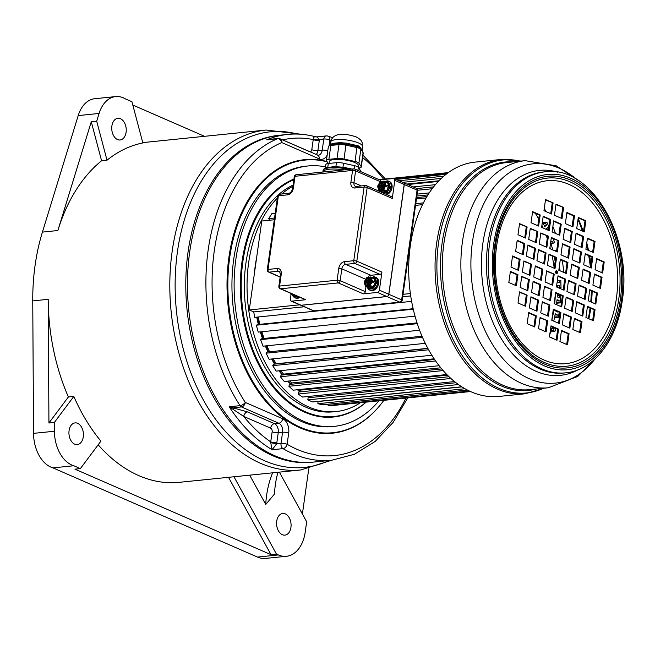 <?xml version="1.0" encoding="UTF-8"?>
<svg xmlns="http://www.w3.org/2000/svg" width="655" height="655" viewBox="0 0 655 655"><rect width="100%" height="100%" fill="white"/><g stroke="black" fill="none" stroke-linecap="round" stroke-linejoin="round"><path stroke-width="0.98" d="M98.168 444.802A170.84 112.906 84.2 0 0 138.893 475.661A170.84 112.906 84.2 0 0 179.143 482.342L300.751 469.962L331.692 460.236M274.674 455.675A164.29 108.583 84.2 0 0 313.377 462.094A164.29 108.583 -95.8 0 1 189.696 251.962A164.29 108.583 84.2 0 1 280.103 135.2A164.29 108.583 84.2 0 0 187.477 280.52A164.29 108.583 84.2 0 0 274.674 455.675M301.365 134.291L266.151 130.042L144.542 142.422A170.84 112.906 84.2 0 0 142.741 142.626M142.831 142.946A170.84 112.906 84.2 0 0 107.011 160.205L96.703 121.191L99.077 113.462A32.717 21.623 -95.8 0 1 115.673 96.588A32.717 21.623 -95.8 0 1 125.383 98.889L131.942 101.746L142.831 142.946M101.582 160.753L91.274 121.748L57.869 230.527A170.84 112.906 84.2 0 1 101.582 160.753L107.011 160.205M57.869 230.527L42.419 232.099A170.84 112.906 84.2 0 0 32.75 300.899L33.544 433.364L54.414 431.244A32.717 21.623 84.2 0 0 73.827 465.746L80.385 468.603L100.919 441.118A170.84 112.906 84.2 0 1 73.81 396.414L54.365 422.45L54.414 431.244M68.382 396.971L48.937 422.999L48.2 299.327A170.84 112.906 84.2 0 0 68.382 396.971L73.81 396.414M228.513 477.315L271.039 554.67L74.957 469.16L80.385 468.603M132.809 105.046L204.516 136.314M308.767 468.726L302.397 514.019M233.941 476.758L276.467 554.122L278.375 554.949A34.166 22.581 84.2 0 0 286.423 556.292A34.166 22.581 84.2 0 0 305.222 532.007L306.663 521.773L279.382 472.132M271.039 554.67L276.467 554.122M74.711 444.164A10.906 7.205 -95.8 0 1 68.931 432.537A10.906 7.205 -95.8 0 1 75.071 422.893A10.906 7.205 -95.8 0 1 77.642 423.318A10.906 7.205 -95.8 0 1 83.431 434.945A10.906 7.205 -95.8 0 1 77.282 444.589A10.906 7.205 -95.8 0 1 74.711 444.164M249.678 475.162L265.75 504.448L274.453 494.099A194.625 123.009 -139.9 0 1 277.957 472.28M290.935 527.398A10.906 7.205 -95.8 0 1 284.933 535.143A10.906 7.205 -95.8 0 1 276.721 521.2A10.906 7.205 -95.8 0 1 282.723 513.446A10.906 7.205 -95.8 0 1 290.935 527.398M286.423 556.292L265.545 558.412A34.166 22.581 84.2 0 1 257.497 557.077L52.949 467.875A32.717 21.623 -95.8 0 1 33.544 433.364M73.827 465.746L52.949 467.875M42.419 232.099L78.207 115.583A32.717 21.623 -95.8 0 1 94.803 98.709L115.673 96.588M48.937 422.999L54.365 422.45M111.882 126.03A10.906 7.205 -95.8 0 1 117.884 118.285A10.906 7.205 -95.8 0 1 126.096 132.228A10.906 7.205 -95.8 0 1 120.094 139.982A10.906 7.205 -95.8 0 1 111.882 126.03M91.274 121.748L96.703 121.191M272.611 472.82A194.625 123.009 -139.9 0 0 265.75 504.448M309.766 396.791A106.135 70.142 -95.8 0 1 308.939 396.406M300.317 391.42A106.135 70.142 -95.8 0 1 297.902 389.692M291.344 384.182A106.135 70.142 -95.8 0 1 288.192 381.071M282.788 374.93A106.135 70.142 -95.8 0 1 279.595 370.746M275.125 364.065A106.135 70.142 -95.8 0 1 272.128 358.94M268.509 351.866A106.135 70.142 -95.8 0 1 265.865 345.889M263.064 338.561A106.135 70.142 -95.8 0 1 260.886 331.839M258.881 324.421A106.135 70.142 -95.8 0 1 257.276 317.085M256.629 257.685A106.135 70.142 84.2 0 0 255.27 265.676A106.135 70.142 -95.8 0 0 254.353 273.856M309.725 397.077A106.135 70.142 -95.8 0 1 308.399 396.463M300.227 391.78A106.135 70.142 -95.8 0 1 297.362 389.75M290.861 384.297A106.135 70.142 -95.8 0 1 287.651 381.128M282.248 374.988A106.135 70.142 -95.8 0 1 279.055 370.804M274.584 364.123A106.135 70.142 -95.8 0 1 271.588 358.997M267.969 351.915A106.135 70.142 -95.8 0 1 265.324 345.938M262.524 338.619A106.135 70.142 -95.8 0 1 260.346 331.897M258.34 324.479A106.135 70.142 -95.8 0 1 256.735 317.135M292.924 186.249A116.312 76.872 84.2 0 0 281.683 194.019M277.352 198.088A116.312 76.872 84.2 0 0 248.638 262.778A116.312 76.872 -95.8 0 0 336.203 411.545A116.312 76.872 -95.8 0 0 360.381 402.76M293.088 185.078A116.312 76.872 84.2 0 0 278.752 194.486M278.015 195.141A116.312 76.872 84.2 0 0 245.928 263.056A116.312 76.872 -95.8 0 0 333.485 411.823L336.203 411.545M293.841 179.716A121.044 79.992 84.2 0 0 242.849 261.713A121.044 79.992 -95.8 0 0 333.968 416.523A121.044 79.992 -95.8 0 0 366.022 402.186M325.51 166.886A130.853 86.476 84.2 0 0 307.915 165.977A130.853 86.476 84.2 0 0 235.906 258.979A130.853 86.476 -95.8 0 0 334.418 426.339A130.853 86.476 -95.8 0 0 378.885 400.876M307.915 165.977L305.746 166.198A130.853 86.476 84.2 0 0 233.737 259.2A130.853 86.476 -95.8 0 0 332.249 426.561L334.418 426.339M327.23 161.859A137.034 90.562 84.2 0 0 305.115 160.057A137.034 90.562 84.2 0 0 229.717 257.448A137.034 90.562 -95.8 0 0 332.871 432.709A137.034 90.562 -95.8 0 0 383.846 400.369M327.181 154.998A11.634 7.688 -95.8 0 1 319.19 158.862L281.822 142.569A4.364 3.07 -66.4 0 0 280.307 138.901L280.307 138.901A4.364 4.364 0 0 0 278.121 138.565L271.35 139.122A4.364 0.499 -80.2 0 0 271.358 139.253M247.582 411.93L274.486 423.67A4.364 3.07 113.6 0 0 270.638 428.165L243.734 416.433A159.935 105.701 84.2 0 0 270.728 441.855L270.679 442.403A4.364 0.786 -166.9 0 0 276.631 443.795L272.152 449.731A164.29 108.583 84.2 0 1 229.193 406.755L247.582 411.93A4.364 3.07 113.6 0 0 243.734 416.433L229.193 406.755L240.049 405.65A4.364 2.882 84.2 0 0 241.458 406.927A4.364 3.07 113.6 0 0 245.298 402.432L282.665 418.725A11.634 7.688 -95.8 0 1 288.683 433.143L287.119 444.262A4.364 2.947 120.5 0 1 283.009 448.626A164.29 108.583 84.2 0 0 331.831 460.219L311.714 462.266A164.29 108.583 -95.8 0 1 273.012 455.847A164.29 108.583 -95.8 0 1 185.815 280.684A164.29 108.583 -95.8 0 1 278.44 135.364L287.701 134.422A164.29 108.583 84.2 0 0 266.708 139.81L277.564 138.704A164.29 108.583 84.2 0 0 208.151 250.087A164.29 108.583 84.2 0 0 240.049 405.65A4.364 2.006 -33 0 0 245.298 402.432A159.935 105.701 84.2 0 1 281.822 142.569A4.364 3.209 -112.8 0 0 277.564 138.704A4.364 2.882 -95.8 0 1 278.121 138.565M405.912 398.125A159.935 105.701 84.2 0 1 287.119 444.262A4.364 1.138 -172 0 0 281.02 443.353L276.631 443.795L276.828 442.764A4.364 1.138 -172 0 1 270.728 441.855L272.144 431.776A4.364 1.138 -172 0 0 278.244 432.677L276.828 442.764M270.679 442.403L272.152 449.731L283.009 448.626A4.364 2.882 -95.8 0 1 281.02 443.353L282.583 432.234A7.271 4.806 -95.8 0 0 278.825 423.228L241.458 406.927L233.958 407.688A4.364 0.499 99.8 0 0 233.352 409.481M316.095 137.108C314.621 136.281 313.696 136.944 313.311 139.097L311.788 149.676A2.907 1.924 -95.8 0 1 309.504 151.632L282.6 139.9A159.935 105.701 84.2 0 1 313.205 139.597A4.364 1.138 -172 0 0 319.304 140.506L317.888 150.584A7.271 4.806 -95.8 0 1 316.177 154.547M272.415 139.147L271.35 139.122M313.311 139.097A4.364 1.482 -177.4 0 0 319.403 139.482L316.971 136.87L315.407 136.748C306.163 134.267 296.928 133.497 287.701 134.422M332.707 137.648L327.852 136.084A4.364 3.16 106.2 0 0 326.943 136.003A4.364 2.882 84.2 0 0 326.19 135.929A4.364 2.882 84.2 0 0 323.791 139.032L319.403 139.482L319.304 140.506M331.07 140.293A159.935 105.701 84.2 0 0 329.891 139.941A4.364 1.138 -172 0 0 323.791 139.032L322.227 150.142A7.271 4.806 -95.8 0 1 318.232 155.309L280.307 138.901M304.215 306.777L253.755 311.911L249.277 309.962L299.736 304.821M403.03 294.308L410.374 293.563M249.277 309.962L261.779 221.022L274.306 219.752M422.508 204.663L415.532 205.375M410.718 295.937L402.686 296.756M411.635 301.365L254.664 317.348L253.755 311.911M259.855 324.323A104.685 69.184 -95.8 0 1 258.242 316.987M413.158 308.718L257.71 324.544L256.359 325.199L413.272 309.226M415.033 316.152L258.201 332.118L256.359 325.199M264.088 338.455A104.685 69.184 -95.8 0 1 261.885 331.741M417.055 322.89L261.853 338.684L260.592 339.626L417.309 323.676M419.626 330.235L263.032 346.176L260.592 339.626M269.598 351.751A104.685 69.184 -95.8 0 1 266.912 345.774M422.033 336.236L267.224 351.997L266.077 353.201L422.483 337.284M425.283 343.351L269.074 359.251L266.077 353.201M427.846 348.329L276.205 363.771A104.685 69.184 -95.8 0 1 273.266 358.825M427.944 348.509L273.708 364.213L272.701 365.662L428.64 349.786M431.858 355.247L276.205 371.098L272.701 365.662M434.142 358.801L283.599 374.128A104.685 69.184 -95.8 0 1 280.872 370.615M283.206 374.889L283.599 374.128M434.601 359.48L281.2 375.094L280.348 376.756L435.616 360.954M439.128 365.711L284.278 381.472L280.348 376.756M440.799 367.799L291.794 382.962A104.685 69.184 -95.8 0 1 289.69 380.923M291.319 384.248L291.794 382.962M441.748 368.937L289.543 384.436L288.863 386.278L443.157 370.574M446.833 374.537L293.145 390.183L288.863 386.278M447.447 375.159L300.637 390.102A104.685 69.184 -95.8 0 1 299.785 389.504M300.203 391.878L300.637 390.102M449.052 376.731L298.574 392.042L298.082 394.04L450.935 378.484M454.562 381.587L302.635 397.053L298.082 394.04M309.643 397.626L309.831 396.316M456.011 382.733L308.112 397.781L307.817 399.886L458.467 384.55M461.742 386.769L312.558 401.949L307.817 399.886M461.939 386.884L317.986 401.54L317.896 403.709L465.009 388.734M467.457 390.052L322.719 404.782L317.896 403.709M469.463 391.035L328.106 405.429L328.049 404.241M470.454 391.502L332.928 405.494L328.106 405.429M470.56 391.543L338.25 404.954M551.125 337.693L551.322 337.194L550.225 337.3M551.322 337.194L552.419 338.258M555.776 328.392L554.924 331.479L553.565 330.505L554.105 328.556L552.165 327.156A104.685 69.184 -95.8 0 1 549.75 334.648M554.105 328.556L551.682 328.802M553.565 330.505L551.068 330.759M554.924 331.479L550.691 331.913M559.231 312.206L558.347 317.544L556.922 316.848L557.266 314.785L555.235 313.786A104.685 69.184 -95.8 0 1 553.729 321.13M557.266 314.785L555.014 315.014M556.922 316.848L554.613 317.085M558.347 317.544L554.441 317.945M555.751 310.683A104.685 69.184 84.2 0 1 555.694 311.043L557.724 312.034L557.798 311.575M556.537 304.665A104.685 69.184 84.2 0 0 556.996 299.744L559.075 300.317L556.938 300.539M275.853 208.724L275.911 208.315M269.762 220.211L268.673 218.623L271.89 213.636L275.206 213.301M535.332 213.293A101.779 67.26 -95.8 0 1 538.737 219.122M541.898 225.345A101.779 67.26 -95.8 0 1 543.126 228.022M546.286 235.767A101.779 67.26 -95.8 0 1 547.244 238.436M549.979 247.172A101.779 67.26 -95.8 0 1 550.454 248.916M552.149 256.023A101.779 67.26 -95.8 0 1 554.22 268.124M555.342 294.856A101.779 67.26 -95.8 0 1 554.646 303.838M553.852 309.856A101.779 67.26 -95.8 0 1 551.821 320.303M542.414 221.685A104.685 69.184 -95.8 0 1 544.739 226.63L546.466 225.091L545.648 223.199L546.851 222.119L548.882 226.81M548.522 229.381L547.555 227.621L545.836 229.16A104.685 69.184 -95.8 0 1 545.852 229.209M551.15 238.846L551.469 238.027M553.287 238.821L554.449 242.473L553.139 243.275L552.501 241.245L550.65 242.375M550.642 242.448A104.685 69.184 -95.8 0 1 552.722 249.907M555.178 250.971L556.496 250.169L556.644 250.857M554.318 256.965A104.685 69.184 -95.8 0 1 555.162 261.451M559.427 265.774L560.033 270.793M557.282 281.069A104.685 69.184 -95.8 0 1 557.331 282.403L559.419 282.542L559.362 280.373L560.819 280.471L561.016 287.717L559.558 287.619L559.501 285.441L557.413 285.302A104.685 69.184 -95.8 0 1 557.438 287.357M557.34 293.677A104.685 69.184 -95.8 0 1 557.192 296.895L559.264 297.468L559.411 295.331L560.868 295.732L560.385 302.856L558.936 302.454L559.075 300.317M423.4 202.878L415.769 203.648M274.543 218.025L268.673 218.623M426.094 197.941L416.433 198.923M426.921 196.541L416.621 197.589M427.936 194.903L416.842 196.033M429.238 192.889L417.112 194.117M432.144 188.763L417.628 190.237M433.602 186.871L416.826 188.575M435.411 184.661L413.223 186.921M438.285 181.443L407.787 184.546M438.924 180.78L406.665 184.063M441.323 178.406L402.71 182.336M443.771 176.187L399.059 180.739M446.039 174.328L396.021 179.413M447.488 173.215L394.22 178.635M448.298 172.617L379.163 179.658M546.466 225.091L544.149 225.328M545.648 223.199L543.273 223.445M546.851 222.119L542.831 222.528M548.374 229.512L546.892 229.668M551.641 238.551L551.183 238.6M553.139 243.275L550.961 243.496M555.112 250.685L554.621 250.734M556.496 250.169L553.933 250.431M555.669 257.833L554.515 257.947M559.362 280.373L557.348 280.577M561.016 287.717L558.78 287.938M559.558 287.619L558.322 287.741M559.501 285.441L557.421 285.654M559.411 295.331L557.258 295.552M560.385 302.856L556.693 303.232M558.936 302.454L556.742 302.684M590.736 308.243A112.971 74.662 84.2 0 1 590.728 308.317A112.971 74.662 -95.8 0 1 588.878 318.764M591.457 302.192A112.971 74.662 84.2 0 0 592.185 291.18M590.925 264.505A112.971 74.662 84.2 0 0 589.631 256.015M588.534 250.406A112.971 74.662 84.2 0 0 586.765 242.964M583.261 231.42A112.971 74.662 84.2 0 0 578.136 218.516M588.329 318.526A116.606 77.061 -95.8 0 0 589.836 309.676A116.606 77.061 84.2 0 0 590.065 307.956M590.736 301.881A116.606 77.061 84.2 0 0 591.383 290.828M590.417 267.69A116.606 77.061 84.2 0 0 588.689 255.606M587.592 249.997A116.606 77.061 84.2 0 0 586.462 245.068M582.385 231.035A116.606 77.061 84.2 0 0 577.988 219.581M498.963 396.439A117.769 77.83 -95.8 0 1 410.308 245.813A117.769 77.83 -95.8 0 1 475.112 162.112L501.468 159.435A117.769 77.83 84.2 0 0 436.664 243.136A117.769 77.83 84.2 0 0 525.318 393.761L498.963 396.439M544.28 208.429A116.606 77.061 -95.8 0 1 546.008 211.581M552.885 226.483A116.606 77.061 -95.8 0 1 555.432 233.385M557.765 240.77A116.606 77.061 -95.8 0 1 557.97 241.466M561.065 254.14A116.606 77.061 -95.8 0 1 561.229 254.959M562.227 260.412A116.606 77.061 -95.8 0 1 563.799 272.431M564.307 279.022A116.606 77.061 -95.8 0 1 564.43 281.322M557.462 272.619A1.457 0.958 -95.8 0 1 556.66 273.651A1.457 0.958 -95.8 0 1 555.563 271.792A1.457 0.958 84.2 0 1 556.365 270.761A1.457 0.958 84.2 0 1 557.462 272.619M558.019 275.812L556.455 286.931L564.037 290.231L565.592 279.112L558.019 275.812M568.515 280.389L566.96 291.508L574.533 294.815L576.097 283.697L568.515 280.389M579.094 284.999L577.53 296.117L585.111 299.425L586.675 288.306L579.094 284.999M589.811 289.674L588.255 300.792L595.829 304.1L597.393 292.981L589.811 289.674M554.114 303.601L561.687 306.908L563.251 295.79L555.677 292.482L554.114 303.601M564.61 308.186L572.192 311.485L573.755 300.367L566.174 297.067L564.61 308.186M575.188 312.795L582.77 316.103L584.334 304.984L576.752 301.677L575.188 312.795M585.906 317.47L593.487 320.778L595.051 309.659L587.469 306.352L585.906 317.47M553.328 309.16L551.772 320.279L559.345 323.586L560.909 312.468L553.328 309.16M563.832 313.745L562.268 324.855L569.85 328.163L571.414 317.045L563.832 313.745M574.41 318.355L572.847 329.473L580.428 332.773L581.984 321.662L574.41 318.355M549.422 336.957L557.004 340.256L558.568 329.146L550.986 325.838L549.422 336.957M559.927 341.533L567.508 344.841L569.064 333.723L561.491 330.415L559.927 341.533M554.228 274.158L546.647 270.851L545.091 281.969L552.664 285.277L554.228 274.158L546.589 271.293M552.067 289.567L544.485 286.26L542.921 297.378L550.503 300.678L552.067 289.567L544.42 286.702M549.881 305.074L542.307 301.775L540.743 312.894L548.317 316.193L549.881 305.074L542.242 302.209M547.67 320.803L540.097 317.495L538.533 328.613L546.114 331.921L547.67 320.803L540.031 317.937M535.282 265.897L533.719 277.016L541.3 280.315L542.864 269.197L535.282 265.897M533.121 281.298L531.557 292.417L539.13 295.724L540.694 284.606L533.121 281.298M530.935 296.813L529.371 307.932L536.953 311.24L538.516 300.121L530.935 296.813M528.724 312.541L527.169 323.66L534.742 326.96L536.306 315.841L528.724 312.541M531.492 264.243L523.918 260.936L522.354 272.054L529.928 275.362L531.492 264.243L523.853 261.378M529.33 279.652L521.748 276.344L520.185 287.463L527.766 290.763L529.33 279.652L521.691 276.787M527.144 295.159L519.571 291.86L518.007 302.978L525.588 306.278L527.144 295.159L519.505 292.302M512.546 255.982L510.982 267.101L518.563 270.4L520.127 259.282L512.546 255.982M510.384 271.383L508.82 282.502L516.402 285.809L517.958 274.691L510.384 271.383M555.006 268.599L556.57 257.481L548.996 254.181L547.433 265.291L555.006 268.599M544.51 264.022L546.073 252.904L538.492 249.596L536.928 260.715L544.51 264.022M533.931 259.405L535.495 248.294L527.914 244.986L526.35 256.105L533.931 259.405M523.214 254.73L524.778 243.619L517.196 240.311L515.632 251.43L523.214 254.73M558.92 240.811L551.338 237.503L549.774 248.622L557.356 251.921L558.92 240.811L551.273 237.945M548.415 236.226L540.833 232.926L539.27 244.037L546.851 247.344L548.415 236.226L540.776 233.36M537.837 231.616L530.263 228.308L528.7 239.427L536.273 242.735L537.837 231.616L530.198 228.751M527.119 226.941L519.538 223.633L517.982 234.752L525.556 238.06L527.119 226.941L519.481 224.076M559.697 235.251L561.261 224.133L553.68 220.825L552.116 231.944L559.697 235.251M549.193 230.666L550.757 219.548L543.183 216.248L541.62 227.367L549.193 230.666M538.623 226.057L540.178 214.938L532.605 211.639L531.041 222.749L538.623 226.057M563.603 207.455L556.021 204.155L554.466 215.266L562.039 218.573L563.603 207.455L555.964 204.589M553.098 202.878L545.525 199.57L543.961 210.689L551.543 213.997L553.098 202.878L545.459 200.012M558.797 270.253L566.379 273.561L567.942 262.442L560.361 259.134L558.797 270.253M560.967 254.844L568.54 258.152L570.104 247.033L562.53 243.734L560.967 254.844M563.144 239.329L570.726 242.637L572.282 231.518L564.708 228.218L563.144 239.329M565.355 223.609L572.928 226.917L574.492 215.798L566.919 212.49L565.355 223.609M577.743 278.514L579.307 267.396L571.725 264.096L570.169 275.206L577.743 278.514M579.912 263.105L581.476 251.995L573.895 248.687L572.331 259.806L579.912 263.105M582.09 247.598L583.654 236.48L576.072 233.172L574.509 244.29L582.09 247.598M584.301 231.87L585.865 220.751L578.283 217.452L576.719 228.562L584.301 231.87M581.534 280.168L589.115 283.476L590.671 272.357L583.097 269.049L581.534 280.168M583.695 264.759L591.277 268.067L592.841 256.948L585.259 253.641L583.695 264.759M585.881 249.244L593.455 252.552L595.018 241.433L587.445 238.133L585.881 249.244M600.479 288.429L602.043 277.311L594.462 274.011L592.898 285.122L600.479 288.429M602.641 273.02L604.205 261.91L596.631 258.602L595.067 269.721L602.641 273.02M555.948 270.957A1.457 0.958 84.2 0 1 556.594 272.709A1.457 0.958 -95.8 0 1 556.21 273.536M563.226 289.878L564.725 279.202L557.954 276.254M573.731 294.463L575.229 283.787L568.458 280.831M584.301 299.073L585.807 288.397L579.036 285.441M595.027 303.748L596.525 293.072L589.754 290.116M560.885 306.556L562.383 295.88L555.612 292.924M571.389 311.133L572.888 300.457L566.116 297.509M581.959 315.751L583.458 305.074L576.687 302.119M592.677 320.426L594.183 309.75L587.412 306.794M558.543 323.234L560.041 312.558L553.27 309.602M569.039 327.811L570.546 317.135L563.767 314.179M579.618 332.421L581.116 321.744L574.345 318.797M556.193 339.904L557.7 329.228L550.929 326.28M566.698 344.489L568.196 333.813L561.425 330.857M551.862 284.925L553.36 274.248M549.692 300.326L551.199 289.649M547.514 315.841L549.013 305.165M545.304 331.569L546.802 320.893M540.49 279.963L541.996 269.287L535.217 266.339M538.328 295.372L539.826 284.696L533.055 281.74M536.15 310.888L537.649 300.211L530.877 297.255M533.94 326.608L535.438 315.931L528.667 312.975M529.125 275.01L530.624 264.333M526.956 290.411L528.462 279.734M524.778 305.926L526.276 295.249M517.761 270.048L519.259 259.372L512.488 256.424M515.591 285.457L517.09 274.781L510.319 271.825M554.204 268.247L555.702 257.571L548.931 254.615M543.699 263.67L545.206 252.994L538.426 250.038M533.129 259.052L534.627 248.376L527.856 245.428M522.403 254.377L523.91 243.701L517.139 240.753M556.545 251.569L558.044 240.893M546.049 246.992L547.547 236.316M535.471 242.383L536.969 231.706M524.753 237.708L526.252 227.031M558.887 234.899L560.393 224.223L553.622 221.267M548.391 230.314L549.889 219.638L543.118 216.69M537.812 225.705L539.311 215.028L532.54 212.073M561.237 218.221L562.735 207.545M550.732 213.645L552.231 202.968M565.568 273.209L567.074 262.532L560.303 259.577M567.738 257.8L569.236 247.123L562.465 244.168M569.916 242.285L571.414 231.608L564.643 228.652M572.126 226.565L573.624 215.888L566.853 212.932M576.94 278.162L578.439 267.486L571.668 264.53M579.102 262.753L580.6 252.077L573.829 249.129M581.28 247.246L582.786 236.57L576.015 233.614M583.49 231.518L584.997 220.841L578.226 217.886M588.305 283.124L589.803 272.447L583.032 269.492M590.474 267.715L591.973 257.038L585.202 254.083M592.652 252.2L594.15 241.523L587.379 238.567M599.677 288.077L601.175 277.401L594.404 274.445M601.839 272.668L603.337 261.992L596.566 259.044M565.592 279.112L564.725 279.202M576.097 283.697L575.229 283.787M586.675 288.306L585.807 288.397M597.393 292.981L596.525 293.072M563.251 295.79L562.383 295.88M573.755 300.367L572.888 300.457M584.334 304.984L583.458 305.074M595.051 309.659L594.183 309.75M560.909 312.468L560.041 312.558M571.414 317.045L570.546 317.135M581.984 321.662L581.116 321.744M558.568 329.146L557.7 329.228M569.064 333.723L568.196 333.813M542.864 269.197L541.996 269.287M540.694 284.606L539.826 284.696M538.516 300.121L537.649 300.211M536.306 315.841L535.438 315.931M520.127 259.282L519.259 259.372M517.958 274.691L517.09 274.781M556.57 257.481L555.702 257.571M546.073 252.904L545.206 252.994M535.495 248.294L534.627 248.376M524.778 243.619L523.91 243.701M561.261 224.133L560.393 224.223M550.757 219.548L549.889 219.638M540.178 214.938L539.311 215.028M567.942 262.442L567.074 262.532M570.104 247.033L569.236 247.123M572.282 231.518L571.414 231.608M574.492 215.798L573.624 215.888M579.307 267.396L578.439 267.486M581.476 251.995L580.6 252.077M583.654 236.48L582.786 236.57M585.865 220.751L584.997 220.841M590.671 272.357L589.803 272.447M592.841 256.948L591.973 257.038M595.018 241.433L594.15 241.523M602.043 277.311L601.175 277.401M604.205 261.91L603.337 261.992M367.725 287.299A6.034 4.241 -66.4 0 0 368.446 288.225L369.06 288.667A6.034 4.241 -66.4 0 0 372.867 288.274L373.62 287.701L374.611 288.74A7.049 4.962 -66.4 0 0 377.517 283.59A7.049 4.962 -66.4 0 0 377.689 282.403A7.049 4.962 -66.4 0 0 376.158 277.704A7.049 4.962 -66.4 0 0 375.438 277.196A7.049 4.962 -66.4 0 0 375.176 277.065A7.049 4.962 -66.4 0 0 373.309 276.795M377.689 282.403L376.257 282.28L376.117 283.296A2.178 1.531 -66.4 0 1 375.872 283.844L373.964 287.218A2.178 1.531 -66.4 0 1 373.62 287.701A6.034 4.241 -66.4 0 0 376.117 283.296L377.517 283.59M368.126 287.479L368.233 287.799A2.178 1.531 -66.4 0 0 368.446 288.225A1.015 0.704 132.3 0 0 368.421 289.264L369.24 289.846A1.015 0.721 118.3 0 1 369.06 288.667A2.178 1.531 -66.4 0 0 369.494 288.699L372.408 288.405A2.178 1.531 -66.4 0 0 372.867 288.274A1.015 0.499 57.2 0 0 373.727 289.42A7.049 4.962 -66.4 0 0 374.611 288.74M373.727 289.42A7.049 4.962 -66.4 0 1 371.41 290.271A7.049 4.962 -66.4 0 1 369.543 289.993L369.24 289.846A1.015 0.721 118.3 0 0 369.281 289.87A7.049 4.962 -66.4 0 0 369.543 289.993L370.493 290.411A7.049 4.962 -66.4 0 0 372.359 290.689A7.049 4.962 -66.4 0 0 378.303 284.679A7.049 4.962 -66.4 0 0 376.126 277.483L375.176 277.065L370.64 277.638M375.438 277.196A1.015 0.721 -61.7 0 0 374.332 277.818L374.947 278.26A2.178 1.531 -66.4 0 1 375.159 278.686L376.158 281.765A2.178 1.531 -66.4 0 1 376.257 282.28A6.034 4.241 -66.4 0 0 374.947 278.26A1.015 0.704 -47.7 0 1 376.158 277.704M367.046 287.005L368.421 289.273A1.015 0.704 132.3 0 0 368.56 289.354A7.049 4.962 -66.4 0 0 369.191 289.821M404.192 184.489L394.818 180.395A2.178 1.531 -66.4 0 0 394.056 178.561L403.439 182.655A2.178 1.531 -66.4 0 1 404.192 184.489L388.767 294.267A2.178 1.531 -66.4 0 1 386.843 296.519L301.087 305.246A2.178 1.531 -66.4 0 1 300.506 305.156L291.131 301.071A2.178 1.531 -66.4 0 1 290.37 299.237L291.066 294.275M305.82 299.72A2.178 1.531 113.6 0 1 305.238 299.63L280.135 288.683A2.178 1.531 113.6 0 0 280.717 288.773L305.82 299.72L291.704 301.153A2.178 1.531 -66.4 0 1 291.131 301.071M299.957 297.329A7.049 4.962 113.6 0 1 297.46 298.312A7.049 4.962 113.6 0 1 295.585 298.033L294.734 297.665M386.843 296.519L377.468 292.425L363.353 293.866L338.25 282.911A2.178 1.531 -66.4 0 0 340.174 280.668L341.828 268.853A4.364 3.07 113.6 0 1 345.676 264.35L354.904 263.416L380.006 274.363L370.779 275.296A4.364 3.07 -66.4 0 0 367.946 277.212M365.989 286.546L365.277 291.614A2.178 1.531 113.6 0 1 363.353 293.866M394.818 180.395L392.279 198.457L367.177 187.51L356.819 261.165A2.178 1.531 113.6 0 1 354.904 263.416A2.178 1.441 84.2 0 1 353.774 260.706L364.123 187.06L354.895 188.001A6.542 4.601 113.6 0 1 350.892 182.246L352.554 170.431L295.02 176.285L293.358 188.1A6.542 4.601 113.6 0 1 287.594 194.846L278.367 195.788A2.178 0.573 -172 0 0 277.63 196.107L267.273 269.754A2.178 0.573 8 0 1 268.018 269.434L277.245 268.501A6.542 4.601 113.6 0 1 281.249 274.257L279.587 286.063L337.12 280.209L338.782 268.394A6.542 4.601 113.6 0 1 344.546 261.648L353.774 260.706A2.178 0.573 8 0 1 356.819 261.165L381.922 272.112A2.178 1.531 113.6 0 1 380.006 274.363M381.922 272.112L379.384 290.173A2.178 1.531 -66.4 0 1 377.468 292.425M354.895 188.001A2.178 1.441 -95.8 0 1 356.099 186.446L365.326 185.512A2.178 1.441 -95.8 0 1 365.842 185.594A2.178 1.531 -66.4 0 1 366.415 185.676A2.178 2.178 0 0 0 365.326 185.512A2.178 1.441 -95.8 0 0 364.123 187.06A2.178 0.573 -172 0 1 367.177 187.51A2.178 1.531 -66.4 0 0 366.415 185.676L391.518 196.631A2.178 1.531 113.6 0 1 392.279 198.457M379.466 190.662L379.368 191.326M296.216 174.738A2.178 2.178 0 0 0 294.275 176.604A2.178 0.573 -172 0 1 295.02 176.285A2.178 1.441 84.2 0 1 296.216 174.738L353.749 168.884A2.178 2.178 0 0 1 354.846 169.047L354.846 169.047A2.178 1.531 113.6 0 1 355.599 170.881A2.178 0.573 8 0 0 352.554 170.431A2.178 1.441 -95.8 0 1 353.749 168.884A2.178 1.441 -95.8 0 1 354.265 168.965A2.178 1.531 113.6 0 1 354.846 169.047L379.949 180.002A2.178 1.531 113.6 0 1 380.727 181.41M379.679 179.879L393.483 178.479A2.178 1.531 -66.4 0 1 394.056 178.561M383.404 193.086A6.034 4.241 -66.4 0 0 386.335 192.39L387.097 191.817A6.034 4.241 -66.4 0 0 389.586 187.412L389.733 186.397A6.034 4.241 -66.4 0 0 388.423 182.377A1.015 0.704 -47.7 0 1 389.635 181.82A7.049 4.962 -66.4 0 0 388.914 181.312A7.049 4.962 -66.4 0 0 388.652 181.181L389.602 181.599A7.049 4.962 113.6 0 1 391.936 188.165A7.049 4.962 113.6 0 1 386.835 194.584M280.152 277.114L268.566 272.054A2.178 1.531 -66.4 0 0 269.139 272.144A2.178 1.441 84.2 0 1 268.018 269.434L278.367 195.788A2.178 1.441 -95.8 0 1 279.562 194.24A2.178 2.178 0 0 0 277.63 196.107M325.355 168.007L325.838 164.561A7.271 1.899 8 0 1 328.302 163.504L336.441 162.677A7.271 1.899 8 0 1 343.507 163.234L354.519 165.674A5.813 1.523 8 0 1 358.31 167.328L360.553 170.66A7.271 1.899 8 0 1 360.684 171.119L360.618 171.569M330.3 144.763L332.437 143.388L339.904 142.626L346.364 143.134L358.203 145.836L359.669 146.72L361.978 149.938M330.881 144.518L331.487 144.444A1.457 1.277 90.8 0 0 332.437 143.388M327.778 167.213L328.302 163.504L326.55 160.852A7.271 1.899 8 0 1 326.419 160.393A7.271 1.899 8 0 1 328.884 159.337L337.03 158.51A7.271 1.899 8 0 1 344.096 159.067L355.108 161.507A5.813 1.523 8 0 1 358.899 163.16L360.848 149.266A5.813 1.523 -172 0 0 357.057 147.612L346.045 145.164A7.271 1.899 -172 0 0 338.979 144.616L330.84 145.443A1.457 0.958 -95.8 0 1 331.487 144.444L339.634 143.609A1.457 0.524 80.8 0 0 339.904 142.626M337.03 158.51L338.979 144.616A1.457 0.958 -95.8 0 1 339.634 143.609L345.979 144.108L346.364 143.134M344.096 159.067L345.979 144.108L357.638 146.671L360.643 148.341A1.457 1.367 -33.9 0 1 360.848 149.266L362.543 151.33M355.108 161.507L356.95 146.515L358.866 147.105M358.899 163.16L361.134 166.493A7.271 1.899 8 0 1 361.265 166.951A7.271 1.899 8 0 1 358.809 168.007L358.768 168.007M329.039 163.431L329.293 161.629A14.697 3.848 8 0 1 338.987 159.378A14.697 3.848 8 0 1 354.813 162.555A14.697 3.848 8 0 1 358.4 165.715L358.187 167.181M360.643 148.341L363.222 153.057A7.271 1.899 -172 0 0 363.091 152.599L361.134 166.493M365.277 291.614L340.174 280.668A2.178 0.573 8 0 0 337.12 280.209A2.178 1.441 -95.8 0 0 338.25 282.911L280.717 288.773A2.178 1.441 84.2 0 1 279.587 286.063A2.178 0.573 -172 0 0 278.85 286.382A2.178 2.178 0 0 0 280.135 288.683M386.802 182.393A1.457 1.023 113.6 0 1 387.187 182.45A1.457 1.023 113.6 0 1 387.645 182.991L388.644 186.069A1.457 1.023 113.6 0 1 388.448 187.453L389.348 187.96A2.178 1.531 113.6 0 0 389.586 187.412L390.994 187.707A7.049 4.962 -66.4 0 0 391.166 186.519A7.049 4.962 -66.4 0 0 389.635 181.82M389.348 187.96L387.441 191.334L383.609 189.549L385.517 186.176L388.448 187.453L386.54 190.826A1.457 1.023 113.6 0 1 385.508 191.62A0.729 0.483 -95.8 0 1 385.877 192.521A2.178 1.531 113.6 0 0 386.335 192.39A1.015 0.499 57.2 0 0 387.195 193.536A7.049 4.962 -66.4 0 0 388.079 192.857A7.049 4.962 -66.4 0 0 390.994 187.707M387.441 191.334A2.178 1.531 113.6 0 1 387.097 191.817L388.079 192.857M386.213 182.024L387.375 181.902A2.178 1.531 113.6 0 1 387.809 181.934L388.423 182.377A2.178 1.531 113.6 0 1 388.636 182.802L389.635 185.881A2.178 1.531 113.6 0 1 389.733 186.397L391.166 186.519M381.202 191.416A6.034 4.241 -66.4 0 0 381.922 192.341L382.536 192.783M381.89 191.719L381.709 191.915A2.178 1.531 113.6 0 0 381.922 192.341A1.015 0.704 132.3 0 0 381.873 192.423M385.443 181.689A6.034 4.241 -66.4 0 1 387.809 181.934A1.015 0.721 -61.7 0 1 388.914 181.312M382.356 189.279A3.758 2.645 113.6 0 1 381.898 189.459L381.005 189.549A3.758 2.645 113.6 0 1 379.098 186.806L379.261 185.668A3.758 2.645 113.6 0 1 382.004 182.45L383.101 182.966M382.242 182.377L383.019 182.999L382.004 182.45A0.729 0.508 113.6 0 0 381.603 183.113L382.25 182.778M382.676 182.327L382.897 182.36A3.758 2.645 113.6 0 1 384.657 183.989M381.66 189.532L381.406 187.486L382.34 187.887M381.226 189.582L381.005 189.549A0.729 0.508 113.6 0 1 380.784 188.951L382.192 189.131M379.098 186.519L379.957 185.578L381.153 185.455A0.729 0.508 -66.4 0 0 381.791 184.702L382.012 183.171L382.946 183.58M379.18 185.963L381.472 186.847L381.857 186.405L379.81 185.218L381.39 184.644L381.603 183.113M293.137 295.176A5.887 4.143 -66.4 0 0 293.334 295.43A1.163 0.778 139.6 0 0 293.194 296.502L293.489 296.821A1.163 0.827 134.7 0 0 293.669 296.944L294.906 297.73A7.049 4.962 -66.4 0 0 296.609 297.935A7.049 4.962 -66.4 0 0 298.41 297.378L299.089 296.952M293.268 295.233L294.291 296.297A1.163 0.794 116.5 0 0 294.537 297.566L294.562 297.583A1.163 0.794 116.5 0 0 294.562 297.583L294.725 297.657M297.566 296.289A1.163 0.622 62.5 0 0 298.41 297.378M298.09 296.51A1.163 0.606 57 0 0 298.795 297.149M295.323 295.307L293.907 295.454L294.586 296.322A1.163 0.827 110.4 0 0 294.906 297.73M293.669 295.405L293.481 295.724A1.163 0.827 134.7 0 0 293.481 296.813M292.253 294.791L293.203 296.519A1.163 0.778 139.6 0 0 293.366 296.641M368.88 285.162A3.758 2.645 113.6 0 1 368.421 285.343L367.529 285.433A3.758 2.645 113.6 0 1 365.621 282.69L365.785 281.552A3.758 2.645 113.6 0 1 368.528 278.334L369.42 278.244A3.758 2.645 113.6 0 1 371.18 279.873M365.703 281.846L365.785 281.552A0.729 0.508 113.6 0 1 366.333 281.101L367.913 280.528L368.126 278.997A0.729 0.508 113.6 0 1 368.528 278.334L369.625 278.85M369.199 278.211L369.42 280.373L370.894 280.635A0.729 0.508 113.6 0 1 371.246 280.79M368.765 278.26L369.551 278.883L369.404 280.479A0.729 0.508 -66.4 0 0 369.846 281.118L371.229 281.06L370.894 280.635M370.918 282.452A0.729 0.508 113.6 0 1 370.615 282.575L369.043 283.148L368.822 284.679A0.729 0.508 113.6 0 1 368.421 285.343L367.709 284.892L367.93 283.369A0.729 0.508 -66.4 0 0 367.48 282.723L367.349 282.739M367.75 285.465L367.529 285.433A0.729 0.508 113.6 0 1 367.308 284.835L367.52 283.304L366.063 283.042A0.729 0.508 113.6 0 1 365.621 282.69L366.096 281.912L367.995 282.731L369.576 282.166L367.676 281.339A0.729 0.508 -66.4 0 0 368.315 280.586L368.773 278.662M365.621 282.403L366.751 282.78M417.612 190.572A2.178 2.178 0 0 0 416.318 188.272A2.178 1.531 113.6 0 1 417.079 190.106A2.178 0.573 -172 0 1 417.612 190.572L402.178 300.35A2.178 2.178 0 0 1 400.238 302.217A2.178 1.441 -95.8 0 1 399.73 302.135L386.941 296.559L301.177 305.287A2.178 1.531 -66.4 0 1 300.604 305.197A2.178 1.531 -66.4 0 1 300.555 305.181M402.178 300.35A2.178 0.573 -172 0 0 401.646 299.884L417.079 190.106L404.291 184.53A2.178 1.531 -66.4 0 0 403.529 182.696A2.178 1.531 -66.4 0 0 403.488 182.671M404.291 184.53L388.857 294.308A2.178 1.531 -66.4 0 1 386.941 296.559M400.238 302.217L314.482 310.945A2.178 1.441 -95.8 0 1 313.966 310.863L301.177 305.287M266.151 130.042A170.84 112.906 84.2 0 0 169.841 281.151A170.84 112.906 84.2 0 0 260.502 463.281A170.84 112.906 84.2 0 0 300.751 469.962M329.023 460.506A168.654 111.465 -95.8 0 1 264.669 460.801A168.654 111.465 -95.8 0 1 176.351 260.739A168.654 111.465 -95.8 0 1 297.616 134.078M48.2 299.327L32.75 300.899M257.497 557.077L278.375 554.949M99.077 113.462L78.207 115.583M333.862 416.531A121.044 79.992 -95.8 0 1 333.747 416.547A121.044 79.992 -95.8 0 1 242.628 261.738A121.044 79.992 -95.8 0 1 293.849 179.642M366.161 402.17A121.478 80.278 -95.8 0 1 276.091 390.544A121.478 80.278 -95.8 0 1 242.023 261.648A121.478 80.278 -95.8 0 1 293.931 179.044M332.765 432.726A137.034 90.562 -95.8 0 1 332.658 432.734A137.034 90.562 -95.8 0 1 229.496 257.464A137.034 90.562 -95.8 0 1 304.902 160.074A137.034 90.562 -95.8 0 1 305.009 160.066M378.205 407.484A137.468 90.848 -95.8 0 1 231.338 326.796A137.468 90.848 -95.8 0 1 327.041 161.572M316.971 136.87L326.19 135.929A4.364 4.364 0 0 1 327.852 136.084A4.364 3.16 106.2 0 1 329.891 139.941L329.154 145.205M383.617 179.2A159.935 105.701 84.2 0 0 362.592 157.528M319.19 158.862A4.364 3.07 -66.4 0 0 317.675 155.202M282.665 418.725A4.364 3.07 113.6 0 1 278.825 423.228L274.486 423.67A7.271 4.806 -95.8 0 1 278.244 432.677L282.583 432.234A4.364 1.138 -172 0 1 288.683 433.143M311.788 149.676A4.364 1.138 -172 0 0 317.888 150.584L322.227 150.142A4.364 1.138 -172 0 1 327.762 150.838M270.638 428.165A2.907 1.924 -95.8 0 1 272.144 431.776M520.43 161.155A117.098 77.388 84.2 0 0 438.49 243.185A117.098 77.388 84.2 0 0 464.723 359.161A117.098 77.388 84.2 0 0 543.544 388.251M536.551 388.964A114.805 75.874 -95.8 0 1 442.027 243.627A114.805 75.874 -95.8 0 1 513.438 161.867M529.78 389.651A114.134 75.431 -95.8 0 1 443.861 243.676A114.134 75.431 -95.8 0 1 506.659 162.555L525.236 160.663A114.134 75.431 84.2 0 0 462.438 241.785A114.134 75.431 84.2 0 0 548.358 387.76L529.78 389.651M576.596 179.38A110.204 72.836 84.2 0 0 472.411 242.145A110.204 72.836 84.2 0 0 508.714 364.696A110.204 72.836 84.2 0 0 594.887 359.087M578.054 369.813A103.015 68.079 -95.8 0 1 507.093 347.224A103.015 68.079 -95.8 0 1 482.841 243.603A103.015 68.079 -95.8 0 1 557.945 172.257M563.898 373.023A101.05 66.777 -95.8 0 1 487.828 243.783A101.05 66.777 -95.8 0 1 543.429 171.962L545.197 171.79A101.05 66.777 84.2 0 0 489.588 243.603A101.05 66.777 84.2 0 0 565.658 372.842L563.898 373.023M621.538 299.982A98.144 64.861 84.2 0 0 570.783 178.299A98.144 64.861 84.2 0 0 493.657 244.209A98.144 64.861 84.2 0 0 544.42 365.891A98.144 64.861 84.2 0 0 621.538 299.982M620.342 299.458A96.293 63.641 84.2 0 0 570.538 180.059A96.293 63.641 84.2 0 0 494.861 244.733A96.293 63.641 84.2 0 0 544.665 364.131A96.293 63.641 84.2 0 0 620.342 299.458M495.557 245.273A94.549 62.487 -95.8 0 1 569.866 181.771A94.549 62.487 -95.8 0 1 618.77 299.007A94.549 62.487 -95.8 0 1 544.461 362.51A94.549 62.487 -95.8 0 1 495.557 245.273M496.613 246.083A91.937 60.759 -95.8 0 1 568.859 184.333A91.937 60.759 -95.8 0 1 616.412 298.328A91.937 60.759 -95.8 0 1 544.166 360.07A91.937 60.759 -95.8 0 1 496.613 246.083M372.736 277.908L373.899 277.785A2.178 1.531 -66.4 0 1 374.332 277.818A6.034 4.241 -66.4 0 0 371.966 277.573M375.872 283.844L374.971 283.337A1.457 1.023 -66.4 0 0 375.168 281.953L374.169 278.874A1.457 1.023 -66.4 0 0 373.71 278.334L370.779 277.049A1.457 1.023 -66.4 0 0 370.386 276.991L370.19 277.016M376.158 281.765L375.168 281.953L372.236 280.668L371.229 277.597L374.169 278.874L375.159 278.686M373.964 287.218L373.063 286.71L374.971 283.337L372.04 282.059A1.457 1.023 -66.4 0 0 372.236 280.668L371.639 280.782L370.64 277.704L371.229 277.597A1.457 1.023 -66.4 0 0 370.779 277.049L367.136 277.581A1.015 0.712 -66.4 0 0 366.415 278.138L364.507 281.511A1.015 0.712 -66.4 0 0 364.368 282.485L365.367 285.555A1.015 0.712 -66.4 0 0 365.957 285.973L368.863 285.678A1.015 0.712 -66.4 0 0 369.592 285.13L371.5 281.756A1.015 0.712 -66.4 0 0 371.639 280.782M372.408 288.405A0.729 0.483 84.2 0 0 372.032 287.504A1.457 1.023 -66.4 0 0 373.063 286.71L370.132 285.433L372.04 282.059L371.5 281.756M373.899 277.785A0.729 0.483 -95.8 0 1 373.587 278.277M370.64 277.704A1.015 0.712 -66.4 0 0 370.05 277.286M368.585 277.483A4.339 3.054 113.6 0 1 371.246 281.298A4.339 3.054 113.6 0 1 367.422 285.785A4.339 3.054 113.6 0 1 364.761 281.961A4.339 3.054 113.6 0 1 368.585 277.483M367.136 277.581L366.44 278.08A1.457 1.023 -66.4 0 1 367.242 277.352M366.415 278.138L364.409 281.421L366.415 278.138M364.507 281.511L364.237 282.739L365.261 285.67M364.377 281.806A1.457 1.023 -66.4 0 0 364.286 282.567M364.368 282.485L365.343 285.916A1.457 1.023 -66.4 0 0 365.801 286.464A1.457 1.023 -66.4 0 0 366.186 286.513L369.092 286.219A1.457 1.023 -66.4 0 0 370.132 285.433L369.592 285.13M365.367 285.555L365.801 286.464L368.732 287.741A1.457 1.023 -66.4 0 0 369.117 287.799L372.032 287.504L368.863 285.678M365.957 285.973L369.117 287.799A0.729 0.483 84.2 0 1 369.494 288.699M287.594 194.846A2.178 1.441 -95.8 0 1 288.79 193.299L279.562 194.24M293.358 188.1A2.178 0.573 -172 0 0 292.621 188.411C291.819 191.35 290.55 192.979 288.79 193.299M348.984 169.367A19.625 5.134 8 0 0 323.038 170.668L322.849 172.028A19.625 5.134 8 0 1 344.088 169.866M360.553 170.66L360.438 171.487M358.31 167.328L357.884 170.374M354.519 165.674L354.068 168.867M343.507 163.234L342.95 167.197M336.441 162.677L335.884 166.616M358.596 142.995A16.097 4.217 8 0 1 362.526 146.458C361.945 142.381 363.386 140.866 356.074 136.887C346.822 133.8 332.953 131.442 330.636 141.979A16.097 4.217 8 0 1 341.255 139.515A16.097 4.217 8 0 1 358.596 142.995M328.884 159.337L330.84 145.443A7.271 1.899 -172 0 0 328.376 146.499L330.963 144.501M356.95 146.515A1.457 0.909 99.1 0 1 356.394 145.287M358.547 146.966A1.457 1.023 113.6 0 1 358.203 145.836M359.742 147.522A1.457 1.089 130.8 0 1 359.669 146.72M301.087 305.246L291.704 301.153M277.245 268.501A2.178 1.441 84.2 0 0 278.367 271.203A4.364 3.07 113.6 0 1 279.529 271.375L280.512 274.568L278.85 286.382M280.176 276.95L269.139 272.144L278.367 271.203L280.16 271.981M281.249 274.257A2.178 0.573 -172 0 0 280.512 274.568M338.782 268.394A2.178 0.573 8 0 1 341.828 268.853L365.646 279.235M344.546 261.648A2.178 1.441 84.2 0 0 345.676 264.35L370.779 275.296M356.099 186.446L355.452 186.364A4.364 3.07 113.6 0 1 353.937 182.696L355.599 170.881L380.252 181.631M350.892 182.246A2.178 0.573 8 0 1 353.937 182.696L361.323 185.914M388.767 294.267L379.384 290.173M385.885 194.167A7.049 4.962 -66.4 0 0 387.195 193.536M384.117 181.754L388.652 181.181A7.049 4.962 -66.4 0 0 386.786 180.911M385.877 192.521L382.97 192.816A2.178 1.531 113.6 0 1 382.79 192.824M385.115 184.898L384.108 181.82A1.015 0.712 -66.4 0 0 383.519 181.402L380.612 181.697A1.015 0.712 -66.4 0 0 379.884 182.254L377.984 185.627A1.015 0.712 -66.4 0 0 377.845 186.601L378.844 189.672A1.015 0.712 -66.4 0 0 379.433 190.089L382.34 189.794A1.015 0.712 -66.4 0 0 383.069 189.246L384.976 185.873A1.015 0.712 -66.4 0 0 385.115 184.898L389.635 185.881M383.069 189.246L383.609 189.549A1.457 1.023 -66.4 0 1 382.569 190.335L379.663 190.63A1.457 1.023 -66.4 0 1 379.278 190.58A1.457 1.023 -66.4 0 1 378.819 190.032L382.209 191.858A1.457 1.023 113.6 0 0 382.594 191.915L379.433 190.089M384.976 185.873L385.517 186.176A1.457 1.023 -66.4 0 0 385.705 184.784L384.706 181.713A1.457 1.023 -66.4 0 0 384.248 181.165A1.457 1.023 -66.4 0 0 383.863 181.107L383.666 181.132M380.899 189.901A4.339 3.054 113.6 0 1 378.238 186.077A4.339 3.054 113.6 0 1 382.061 181.599A4.339 3.054 113.6 0 1 384.722 185.414A4.339 3.054 113.6 0 1 380.899 189.901M384.108 181.82L388.636 182.802M383.519 181.402L384.248 181.165L387.187 182.45M380.612 181.697L379.916 182.196A1.457 1.023 -66.4 0 1 380.711 181.468M379.884 182.254L377.886 185.537L379.884 182.254M377.984 185.627L377.714 186.855L378.737 189.786M377.853 185.922A1.457 1.023 -66.4 0 0 377.763 186.683M377.845 186.601L378.844 189.672M382.34 189.794L385.508 191.62L382.594 191.915A0.729 0.483 -95.8 0 1 382.97 192.816M387.064 182.393A0.729 0.483 84.2 0 0 387.375 181.902M383.249 181.943C385.598 184.956 384.837 187.576 380.973 189.794A4.192 2.947 113.6 0 1 379.892 189.639A4.192 2.947 113.6 0 1 378.598 185.349A4.192 2.947 113.6 0 1 382.135 181.779A4.192 2.947 113.6 0 1 383.249 181.943A4.192 2.947 113.6 0 1 384.493 186.397M384.002 187.518A4.192 2.947 113.6 0 1 381.005 189.803M379.941 189.655A4.192 2.947 113.6 0 1 378.705 185.357A4.192 2.947 113.6 0 1 382.233 181.82A4.192 2.947 113.6 0 1 383.298 181.967M379.63 185.848L379.261 185.668A0.729 0.508 113.6 0 1 379.81 185.218M383.077 182.573L382.897 182.36A0.729 0.508 113.6 0 1 383.126 182.958L382.905 184.489L384.37 184.751A0.729 0.508 113.6 0 1 384.714 184.906M384.395 186.569A0.729 0.508 113.6 0 1 384.092 186.691L382.897 186.814L382.299 188.796A0.729 0.508 113.6 0 1 381.898 189.459L382.037 189.295M380.784 188.951L380.997 187.42L379.532 187.158A0.729 0.508 113.6 0 1 379.098 186.806L380.227 186.896M381.39 184.644L383.699 185.455M383.126 182.958L382.88 184.595A0.729 0.508 -66.4 0 0 383.322 185.234L384.698 185.177M383.175 184.874L384.608 185.791M384.37 184.751L384.69 185.185M384.092 186.691L384.575 186.2M382.897 186.814L382.291 188.796M382.536 187.191A0.729 0.508 -66.4 0 0 382.512 187.264L382.258 188.976M382.299 188.796L381.341 189.377M380.997 187.42L381.406 187.486A0.729 0.508 -66.4 0 0 380.956 186.839L380.825 186.855M380.727 187.035L382.405 187.42M381.005 185.095L383.044 186.282A0.729 0.508 -66.4 0 0 383.691 185.529L384.026 185.594M381.84 187.174L382.848 186.675M383.429 186.569A1.015 0.712 -66.4 0 0 384.092 185.619M381.447 187.002L381.873 186.912M382.004 186.765L383.2 186.593M297.075 296.068L294.586 296.322A5.887 4.143 -66.4 0 0 297.255 296.15M293.653 295.323L293.71 295.43A0.729 0.508 113.6 0 0 293.907 295.454L290.967 294.177L292.392 294.029M290.468 293.194L290.55 293.874A0.729 0.508 -66.4 0 0 290.967 294.177L290.746 293.636L291.344 293.571M290.222 293.08L290.779 294.144L293.71 295.43A0.729 0.508 113.6 0 1 293.563 295.307M290.304 293.121L290.468 293.628M367.471 285.686A4.192 2.947 113.6 0 1 366.423 285.523A4.192 2.947 113.6 0 1 365.122 281.232A4.192 2.947 113.6 0 1 368.659 277.663A4.192 2.947 113.6 0 1 369.772 277.826A4.192 2.947 113.6 0 1 371.017 282.28M370.525 283.402A4.192 2.947 113.6 0 1 367.537 285.686M366.464 285.539A4.192 2.947 113.6 0 1 365.228 281.241A4.192 2.947 113.6 0 1 368.757 277.704A4.192 2.947 113.6 0 1 369.821 277.851M369.551 278.883L369.649 278.842A0.729 0.508 113.6 0 0 369.42 278.244L369.608 278.457M369.649 278.842L369.657 281.085L371.123 281.724M367.913 280.528L370.222 281.339M368.126 278.997L369.469 279.464M366.153 281.732L367.529 280.979M366.333 281.101L368.528 282.649L369.371 282.559M369.723 282.477L369.576 282.166A0.729 0.508 -66.4 0 0 370.214 281.413L370.55 281.478M369.698 280.758L371.131 281.675M370.615 282.575L371.098 282.084M369.428 282.698L368.781 284.86M369.06 283.075A0.729 0.508 -66.4 0 0 369.035 283.148L368.2 285.252M367.308 284.835L368.413 285.203M367.52 283.304L368.863 283.771M367.25 282.919L368.929 283.304M367.971 282.886L368.528 282.649M369.952 282.452A1.015 0.712 -66.4 0 0 370.615 281.503M388.857 294.308L401.646 299.884A2.178 1.531 113.6 0 1 399.73 302.135L313.966 310.863A2.178 1.531 113.6 0 1 313.393 310.781A2.178 2.178 0 0 0 314.482 310.945M385.459 179.011L362.927 155.161M407.746 397.937L393.188 422.36L375.184 441.429L354.429 454.267L331.831 460.219M501.468 159.435L521.216 161.073M525.318 393.761L544.338 388.169M548.358 387.76L577.685 376.469L595.714 358.31M525.236 160.663L556.242 165.805L577.563 179.969M565.658 372.842C593.807 370.452 617.108 339.97 622.25 300.604C632.935 237.094 590.949 164.823 545.197 171.79M294.275 176.604L292.621 188.411M323.038 170.668L323.906 168.998L325.977 167.737L334.369 166.599L343.326 167.246L352.005 169.055M330.259 144.665L330.636 141.979M362.174 150.625L362.526 146.458M326.419 160.393L328.376 146.499M361.265 166.951L363.222 153.057M267.273 269.754A2.178 2.178 0 0 0 268.566 272.054M380.522 191.121L380.858 191.98M380.973 189.794L379.892 189.639M383.019 182.999L383.134 185.201L384.6 185.84M293.489 296.821L294.537 297.566M369.772 277.826C372.122 280.839 371.36 283.459 367.496 285.678L366.423 285.523M416.318 188.272L403.529 182.696M313.393 310.781L300.604 305.197"/></g></svg>
